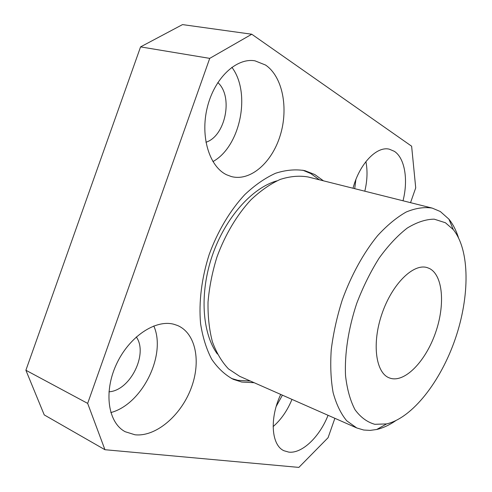 <?xml version="1.0" encoding="UTF-8"?>
<svg xmlns="http://www.w3.org/2000/svg" width="492" height="492" viewBox="0 0 492 492"><rect width="100%" height="100%" fill="white"/><g stroke="black" fill="none" stroke-linecap="round" stroke-linejoin="round"><path stroke-width="0.74" d="M445.426 222.753L434.202 219.161C425.783 219.26 416.804 222.23 407.259 228.06C397.604 235.539 388.237 245.545 379.154 258.072C370.501 271.818 363.022 286.941 356.718 303.435C348.373 328.594 344.498 354.019 345.538 375.703C347.094 389.313 350.261 400.66 355.039 409.744C360.605 417.314 367.192 422.167 374.812 424.307L386.595 423.919C412.573 417.849 440.727 381.306 455.272 338.89C469.842 296.479 470.051 250.342 453.28 229.604L445.426 222.753M395.648 420.746C389.27 425.125 382.954 428.04 376.712 429.491L370.101 430.395L363.729 430.026L356.768 427.96L346.682 420.765C340.839 413.667 336.325 404.301 333.133 392.659C330.833 379.861 330.2 365.562 331.239 349.769C333.275 333.428 336.934 316.873 342.223 300.095C351.183 275.286 363.563 252.839 377.585 235.68C387.112 225.299 396.65 217.415 406.195 212.015C415.525 208.141 424.196 206.837 432.21 208.104L440.303 211.517L448.895 219.137C452.929 224.118 456.121 230.299 458.47 237.667M280.729 394.424C269.333 418.286 271.344 445.383 284.032 450.758L288.718 452.105C302.026 453.882 319.695 436.773 328.053 415.297M273.128 426.589C281.055 419.713 287.34 410.648 291.977 399.387M276.233 406.331L282.408 395.168M403.016 200.779C408.366 179.986 404.904 158.141 394.363 151.333L389.363 149.199C376.712 145.866 359.424 163.854 353.022 188.239M364.806 191.197C367.321 180.638 367.684 170.773 365.9 161.604M354.714 188.664L355.864 179.635M226.744 174.838L231.357 176.554C250.428 181.609 271.941 162.661 280.212 135.478C288.669 108.381 282.709 76.598 265.52 65.03L255.01 60.836C236.338 57.472 214.297 78.24 207.267 107.545C200.053 136.801 209.5 166.862 226.744 174.838M212.913 161.585C240.256 146.764 251.449 93.099 231.861 67.263M205.92 142.25C225.441 136.259 233.565 96.469 217.815 82.539M134.962 434.774C155.755 437.074 180.595 415.789 190.884 388.895C201.382 362.057 196.013 333.293 177.514 325.489L173.971 324.296C155.478 319.136 128.99 336.676 116.315 364.492C103.455 392.229 108.099 422.825 125.226 431.736L134.962 434.774M110.805 412.579C142.416 404.289 166.647 354.554 153.787 325.95M108.941 391.804C130.22 390.728 148.461 353.668 136.278 336.94M429.405 268.472C443.083 275.237 445.303 305.095 435.481 332.869C425.838 360.716 405.617 382.259 390.894 378.416L389.381 377.918C375.71 373.041 371.681 343.496 381.989 313.742C392.124 283.933 413.44 263.085 427.228 267.623L429.405 268.472M356.768 427.96L239.709 376.337L228.479 368.902C221.831 361.878 216.48 352.869 212.427 341.866C209.266 329.868 207.802 316.627 208.024 302.131C209.278 287.217 212.249 272.205 216.923 257.101C225.053 234.819 236.953 214.881 250.938 199.82C260.532 190.748 270.299 183.947 280.243 179.414C290.065 176.265 299.357 175.453 308.121 176.979L432.21 208.104M217.384 354.019C202.107 333.262 199.371 293.201 212.316 255.52C225.238 217.821 251.99 187.882 276.793 180.884M302.808 170.207L310.723 173.528L319.419 179.814M250.373 381.036L237.9 380.334L231.363 378.416M254.173 382.714L241.72 382.038L233.257 379.326C225.035 374.91 217.864 368.237 211.757 359.314C206.425 349.166 202.698 337.272 200.576 323.613C198.657 302.186 201.615 278.072 209.211 254.45C217.716 231.148 230.188 210.299 244.856 194.561C254.917 185.084 265.17 177.981 275.6 173.245C285.907 169.955 295.661 169.088 304.862 170.656L314.775 174.531L323.447 180.822M410.537 202.667L415.722 187.876L411.626 146.204L251.775 34.231L182.514 24.6L140.571 46.888L25.892 370.255L44.243 414.916L104.944 449.713L298.865 467.4L328.072 437.708L334.88 418.305M251.775 34.231L209.721 58.376L87.662 403.391L104.944 449.713M25.892 370.255L87.662 403.391M140.571 46.888L209.721 58.376M453.28 229.604L448.895 219.137M386.595 423.919L376.712 429.491"/></g></svg>
